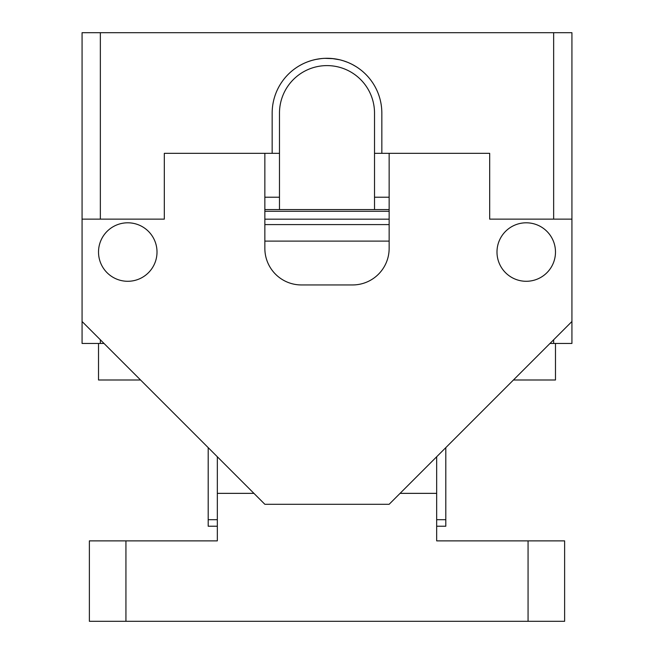 <?xml version="1.0" encoding="UTF-8"?>
<svg xmlns="http://www.w3.org/2000/svg" width="654" height="654" viewBox="0 0 654 654"><rect width="100%" height="100%" fill="white"/><g stroke="black" fill="none" stroke-linecap="round" stroke-linejoin="round"><path stroke-width="0.98" d="M553.652 219.139L489.683 219.139L489.683 153.338L381.838 153.338L381.838 113.126A54.838 54.838 0 0 0 355.866 66.504L355.106 66.038A54.838 54.838 0 0 0 353.397 65.065L351.378 64.01A54.838 54.838 0 0 0 347.879 62.424L346.922 62.04A54.838 54.838 0 0 0 343.742 60.912L340.472 59.972A54.838 54.838 0 0 0 333.409 58.664L324.858 58.329A54.838 54.838 0 0 0 320.942 58.623L315.645 59.481A54.838 54.838 0 0 0 311.811 60.438L308.5 61.509A54.838 54.838 0 0 0 306.685 62.195L305.189 62.817A54.838 54.838 0 0 0 301.813 64.419L299.221 65.85A54.838 54.838 0 0 0 298.183 66.471L297.766 66.733A54.838 54.838 0 0 0 272.162 113.126L272.162 153.338L164.317 153.338L164.317 219.139L100.348 219.139L100.348 32.7L82.069 32.7L82.069 321.498L264.854 504.291L389.146 504.291L571.931 321.498L571.931 219.139L553.652 219.139L553.652 32.7L100.348 32.7M555.483 343.44L555.483 379.99L513.439 379.99M140.561 379.99L98.517 379.99L98.517 343.44M352.555 64.607L356.152 66.675M300.219 65.277L302.132 64.255M304.184 63.266L304.699 63.029M305.066 62.866L307.159 62.007M307.454 61.893L309.882 61.035M311.991 60.381L315.653 59.481M318.629 58.934L321.972 58.525M326.248 58.296L329.804 58.361M332.142 58.533L339.614 59.759M343.276 60.765L347.601 62.31M348.598 62.727L351.116 63.879M355.645 66.365L356.242 66.741M381.838 153.338L374.521 153.338L374.521 113.126A47.521 47.521 0 0 0 327 65.604A47.521 47.521 0 0 0 279.479 113.126L279.479 153.338L272.162 153.338M389.146 197.206L374.521 197.206L374.521 153.338M264.854 197.206L279.479 197.206L279.479 153.338M381.838 113.126A54.838 54.838 0 0 0 327 58.288A54.838 54.838 0 0 0 272.162 113.126M104.002 343.44L82.069 343.44L82.069 321.498M100.348 343.44L100.348 339.778M571.931 321.498L571.931 343.44L553.652 343.44L553.652 339.778M553.652 343.44L549.998 343.44M571.931 219.139L571.931 32.7L553.652 32.7M100.348 219.139L82.069 219.139M555.483 252.043A29.242 29.242 0 0 1 526.233 281.285A29.242 29.242 0 0 1 496.991 252.043A29.242 29.242 0 0 1 526.233 222.801A29.242 29.242 0 0 1 555.483 252.043M389.146 153.338L389.146 248.389A36.559 36.559 0 0 1 352.588 284.948L301.412 284.948A36.559 36.559 0 0 1 264.854 248.389L264.854 153.338M98.517 252.043A29.242 29.242 0 0 1 127.767 222.801A29.242 29.242 0 0 1 157.009 252.043A29.242 29.242 0 0 1 127.767 281.285A29.242 29.242 0 0 1 98.517 252.043M208.193 447.622L208.193 526.225L217.332 526.225M436.668 526.225L445.807 526.225L445.807 447.622M279.479 197.206L279.479 209.574M374.521 209.574L374.521 197.206M125.936 621.3L125.936 540.874L89.377 540.874L89.377 621.3L564.623 621.3L564.623 540.874L436.668 540.874L436.668 493.353L400.084 493.353M528.064 621.3L528.064 540.874M253.916 493.353L217.332 493.353L217.332 540.874L125.936 540.874M217.332 456.762L217.332 493.353M436.668 456.762L436.668 493.353M389.146 219.172L264.854 219.172M389.146 241.105L264.854 241.105M208.193 519.693L217.332 519.693M436.668 519.693L445.807 519.693M264.854 211.283L389.146 211.283M264.854 224.592L389.146 224.592M264.854 209.574L389.146 209.574"/></g></svg>
